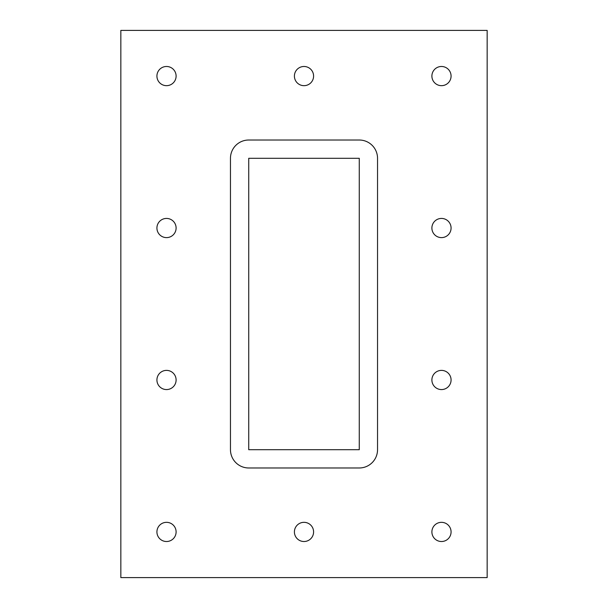 <?xml version="1.0" encoding="UTF-8"?>
<svg xmlns="http://www.w3.org/2000/svg" width="608" height="608" viewBox="0 0 608 608"><rect width="100%" height="100%" fill="white"/><g stroke="black" fill="none" stroke-linecap="round" stroke-linejoin="round"><path stroke-width="0.91" d="M313.591 531.924A9.591 9.591 0 0 1 299.204 540.231A9.591 9.591 0 0 1 299.204 523.617A9.591 9.591 0 0 1 313.591 531.924M313.591 76.076A9.591 9.591 0 0 1 299.204 84.383A9.591 9.591 0 0 1 299.204 67.769A9.591 9.591 0 0 1 313.591 76.076M451.075 379.977A9.591 9.591 0 0 1 436.688 388.284A9.591 9.591 0 0 1 436.688 371.67A9.591 9.591 0 0 1 451.075 379.977M451.075 228.023A9.591 9.591 0 0 1 436.688 236.33A9.591 9.591 0 0 1 436.688 219.716A9.591 9.591 0 0 1 451.075 228.023M176.107 228.023A9.591 9.591 0 0 1 161.72 236.33A9.591 9.591 0 0 1 161.72 219.716A9.591 9.591 0 0 1 176.107 228.023M176.107 379.977A9.591 9.591 0 0 1 161.72 388.284A9.591 9.591 0 0 1 161.72 371.67A9.591 9.591 0 0 1 176.107 379.977M176.107 76.076A9.591 9.591 0 0 1 161.72 84.383A9.591 9.591 0 0 1 161.72 67.769A9.591 9.591 0 0 1 176.107 76.076M451.075 76.076A9.591 9.591 0 0 1 436.688 84.383A9.591 9.591 0 0 1 436.688 67.769A9.591 9.591 0 0 1 451.075 76.076M451.075 531.924A9.591 9.591 0 0 1 436.688 540.231A9.591 9.591 0 0 1 436.688 523.617A9.591 9.591 0 0 1 451.075 531.924M176.107 531.924A9.591 9.591 0 0 1 161.72 540.231A9.591 9.591 0 0 1 161.72 523.617A9.591 9.591 0 0 1 176.107 531.924M120.84 30.4L120.84 577.6L487.16 577.6L487.16 30.4L120.84 30.4M377.538 449.707A18.27 18.27 0 0 1 359.267 467.978L248.733 467.978A18.27 18.27 0 0 1 230.462 449.707L230.462 158.293A18.27 18.27 0 0 1 248.733 140.022L359.267 140.022A18.27 18.27 0 0 1 377.538 158.293L377.538 449.707M248.733 449.707L248.733 158.293L359.267 158.293L359.267 449.707L248.733 449.707"/></g></svg>
